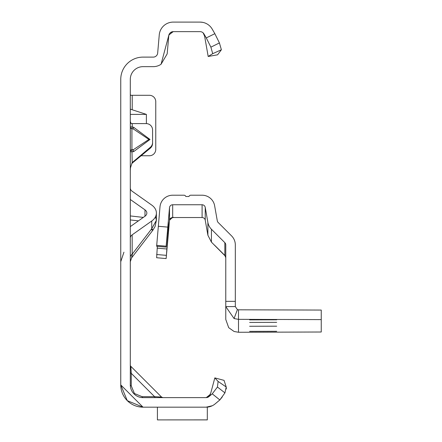 <?xml version="1.0" encoding="UTF-8"?>
<svg xmlns="http://www.w3.org/2000/svg" width="442" height="442" viewBox="0 0 442 442"><rect width="100%" height="100%" fill="white"/><g stroke="black" fill="none" stroke-linecap="round" stroke-linejoin="round"><path stroke-width="0.66" d="M130.302 126.965A1.912 1.895 180 0 0 131.926 128.837L131.926 149.661L133.269 149.744L133.55 151.711L130.302 151.75A1.912 1.823 180 0 1 131.926 149.948L133.269 149.744L148.904 139.434L133.269 128.92L133.55 127.213L149.998 139.462L148.904 139.434M130.302 121.401L131.108 123.578L146.214 123.611A6.365 6.343 180 0 1 152.578 129.954L152.578 142.479A6.365 6.343 180 0 1 150.302 147.335L132.141 162.623M212.309 405.734L206.143 407.17L143.031 407.17L127.279 400.645L120.754 384.894L143.031 407.17L127.279 400.645L120.754 384.894L143.031 407.17L127.279 400.645L120.754 384.894L120.754 79.383A22.277 22.277 0 0 1 143.031 57.112L153.23 57.112A4.453 4.453 0 0 0 157.672 53.04L159.258 34.879A14 14 0 0 1 173.209 22.1L200.077 22.1A14 14 0 0 1 203.508 22.525L201.939 22.227M155.534 397.623A1.912 1.105 90 0 1 154.578 396.667L161.568 397.065L130.86 366.357L131.257 373.346A1.912 1.105 0 0 1 130.302 372.391M130.302 365.009A1.912 1.912 0 0 0 130.86 366.357L161.568 397.065L162.916 397.623M131.257 385.849L134.429 393.502L142.075 396.667L154.578 396.667L131.257 373.346L131.257 385.849A1.912 1.105 0 0 1 130.302 384.894L130.302 79.383A12.73 12.73 0 0 1 143.031 66.654L153.23 66.654A14 14 0 0 0 161.048 64.272L168.905 34.951A4.453 4.453 0 0 0 168.772 35.714L167.181 53.874L161.048 64.272M143.031 407.17L127.279 400.645L120.754 384.894A22.277 22.277 0 0 0 143.031 407.17L162.916 407.17L143.031 407.17M130.666 95.295L130.302 94.489M146.385 123.611L146.385 114.39L130.302 109.141M141.213 155.761L149.396 155.761A6.365 6.365 0 0 0 155.761 149.396L155.761 101.66A6.365 6.365 0 0 0 149.396 95.295L130.302 95.295M152.578 142.479L152.578 143.307A6.365 6.343 180 0 1 150.302 148.164L131.804 163.452M130.302 151.462A1.912 1.823 180 0 1 131.926 149.661L132.213 162.457L130.44 167.899L130.302 170.673M206.259 407.17L207.315 407.17L207.315 419.9L157.418 419.9L207.315 419.878M208.016 397.203L210.431 394.319L206.248 397.623L143.031 397.623A12.73 12.73 0 0 1 130.302 384.894M155.534 407.17L157.418 407.17L155.534 407.17M214.829 377.893L224.05 380.363L226.216 387.004L224.939 392.883L219.834 399.944L212.248 393.844L208.989 396.579A4.453 4.453 0 0 1 206.127 397.623A4.453 4.453 0 0 0 206.48 397.607L209.016 396.363L210.828 392.827L214.829 377.893L218.11 381.435L226.216 387.004L226.343 388.993M206.127 407.17A14 14 0 0 0 215.127 403.894L219.834 399.944M222.332 396.855L219.917 399.877L215.127 403.894M171.656 31.929L172.408 31.719A4.453 4.453 0 0 1 173.209 31.647L168.905 34.951A4.453 4.453 0 0 1 169.419 33.758M172.408 31.719A4.453 4.453 0 0 0 171.971 31.824M171.281 32.089A4.453 4.453 0 0 0 170.568 32.515M173.209 31.647L200.077 31.647A4.453 4.453 0 0 1 203.933 33.874L206.27 37.918L214.851 33.686L212.204 29.1A14 14 0 0 0 203.508 22.525M203.756 33.598L203.745 33.581A4.453 4.453 0 0 1 203.933 33.874L204.464 35.327M208.188 56.471L217.591 54.814L221.387 49.753L212.707 53.675L208.188 56.471L204.613 36.167L203.149 32.879M212.248 393.844L217.436 387.037L218.11 381.435M224.939 392.883L217.436 387.037M142.075 396.667A1.912 1.105 -90 0 0 143.031 397.623M214.851 33.686L219.42 42.929L221.387 49.753M212.707 53.675L210.889 47.15L206.27 37.918M210.889 47.15L219.42 42.929M157.418 407.17L157.418 419.878M132.213 162.457L132.213 163.286M132.213 123.611L132.213 127.009L130.302 126.843A1.912 1.895 0 0 0 131.926 128.716L133.269 128.92L131.926 128.716L132.213 127.009L133.55 127.213M146.385 114.39L130.302 114.39M130.302 226.613L144.987 216.226A6.365 4.503 0 0 0 146.849 213.044A6.365 4.503 0 0 0 144.987 209.862L130.302 199.48M130.302 257.371A6.365 4.503 180 0 1 132.169 254.189L131.622 257.846L132.434 253.835M130.302 238.023A6.365 4.503 180 0 1 132.169 234.84L132.169 254.189L151.739 228.735A13.365 0.923 37.6 0 1 152.882 230.199L152.882 230.199A13.365 0.923 37.6 0 1 151.17 229.47M132.169 234.84L151.739 221A15.912 11.249 0 0 0 156.396 213.044A15.912 11.249 0 0 0 151.739 205.088L132.169 191.253A6.365 4.503 180 0 1 130.302 188.071M276.692 331.29L249.642 331.373L276.692 331.29M276.692 326.185L249.642 326.268L276.692 326.185M276.692 322.356L249.642 322.439L276.692 322.356M276.692 319.804L249.642 319.886L276.692 319.804M157.346 246.343L156.634 257.736L166.142 258.57L169.507 220.204L172.59 217.348L173.64 217.409L170.408 218.381A3.182 3.182 -0 0 0 169.507 220.331L166.7 252.504L169.507 220.442A3.182 3.182 180 0 1 172.678 217.536L202.099 217.536A3.182 3.182 180 0 1 205.232 220.166L207.889 235.227L211.425 242.122L225.409 256.189M237.398 309.599L234.078 318.549L225.774 306.599L225.774 319.444L228.702 327.677L234.078 331.478L238.503 332.268L321.246 332.008L321.246 310.063L238.503 309.809L237.398 309.599L235.321 306.599L225.774 306.599L225.774 244.912A3.182 3.182 -0 0 0 224.84 242.664L211.425 229.243A12.73 12.73 180 0 1 207.889 222.453L205.232 207.392A3.182 3.182 -0 0 0 202.099 204.762L202.099 217.536M224.89 255.465L225.072 255.747M224.84 255.515L214.508 245.133L224.84 255.415L225.774 257.669M172.678 217.348L172.678 204.762L202.099 204.762M156.634 257.736L166.142 258.57L168.363 229.945L168.363 221.779L166.142 247.111L156.634 246.282L159.998 206.839A12.73 12.73 -0 0 1 172.678 195.215L183.999 195.215A1.912 1.912 180 0 1 185.8 196.491L188.983 196.491A1.912 1.912 180 0 1 190.784 195.215L202.099 195.215A12.73 12.73 -0 0 1 214.635 205.734L217.293 220.796A3.182 3.182 180 0 0 218.177 222.492L231.591 235.912A12.73 12.73 -0 0 1 235.321 244.912L235.321 306.599M172.678 204.762A3.182 3.182 -0 0 0 169.507 207.668L169.507 220.204M156.634 246.282L166.142 247.111L166.142 246.194L156.634 245.365M158.297 226.282L167.811 227.116L166.142 246.194M167.811 227.116L169.507 207.668M238.503 309.809L238.503 319.351L234.078 318.549M321.246 319.61L238.503 319.351L238.503 332.268M149.998 139.462L133.55 151.711M134.031 393.894L134.429 393.502M132.213 95.295L132.213 109.699M131.257 373.346L131.257 380.258M150.302 148.164L150.302 147.335M143.318 217.409L130.302 215.928M144.987 209.862L144.987 216.226M130.302 219.934L138.44 220.856M151.739 221L151.739 228.735L156.396 220.337L155.518 216.735M207.889 222.453L207.889 235.227M205.232 220.166L205.232 207.392M211.425 229.243L211.425 242.122M224.84 242.664L224.84 255.415M225.774 301.35L235.321 301.35M156.634 254.509L166.142 255.338M157.186 248.144L166.7 248.979M167.374 233.067L168.087 233.127M167.651 229.884L168.363 229.945M168.739 36.095L169.087 34.454L170.225 32.802L172.048 31.802M172.015 31.807L171.618 31.94M202.513 22.315L200.077 22.1M130.302 261.73L131.622 257.846L152.882 230.199L155.092 226.475L156.396 220.337L156.396 213.044M123.937 252.183L120.754 261.73"/></g></svg>
